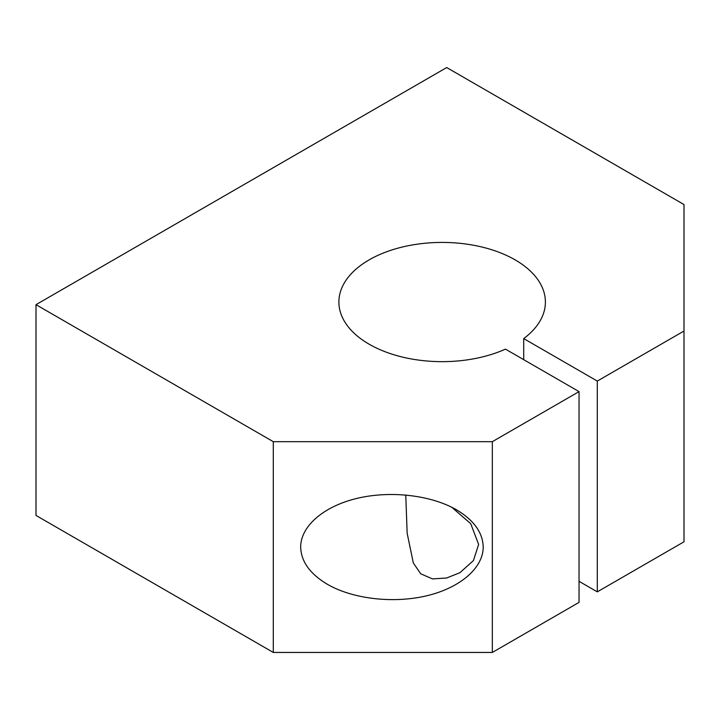 <?xml version="1.0" encoding="UTF-8"?>
<svg xmlns="http://www.w3.org/2000/svg" width="720" height="720" viewBox="0 0 720 720"><rect width="100%" height="100%" fill="white"/><g stroke="black" fill="none" stroke-linecap="round" stroke-linejoin="round"><path stroke-width="1.08" d="M378.828 254.943A103.257 59.616 0 0 0 338.886 302.04A103.257 59.616 0 0 0 396.729 355.581A103.257 59.616 0 0 0 505.458 349.128L579.042 391.617L492.336 441.675L273.294 441.675L36 304.668L446.706 67.554L684 204.552L684 331.02L597.294 381.078L523.71 338.589A103.257 59.616 0 0 0 545.4 302.04A103.257 59.616 0 0 0 487.548 248.499A103.257 59.616 0 0 0 378.828 254.943M451.827 507.294L470.727 523.701L478.647 544.428L473.418 560.592L459.954 572.679L446.652 577.998L432.513 578.907L420.723 573.795L413.325 562.959L407.151 533.241L405.765 494.973M483.21 547.056C483.219 567.927 460.26 587.763 426.87 595.746C393.48 603.729 352.962 599.076 327.411 584.316C309.996 573.93 301.086 561.51 300.672 547.056C300.672 526.194 323.622 506.358 357.021 498.375C390.402 490.392 430.929 495.045 456.48 509.796C473.895 520.182 482.805 532.602 483.21 547.056M579.042 581.31L597.294 591.849L684 541.791L684 331.02M597.294 591.849L597.294 381.078M523.71 359.667L523.71 338.589M36 304.668L36 515.448L273.294 652.446L492.336 652.446L579.042 602.388L579.042 391.617M492.336 652.446L492.336 441.675M273.294 652.446L273.294 441.675"/></g></svg>
